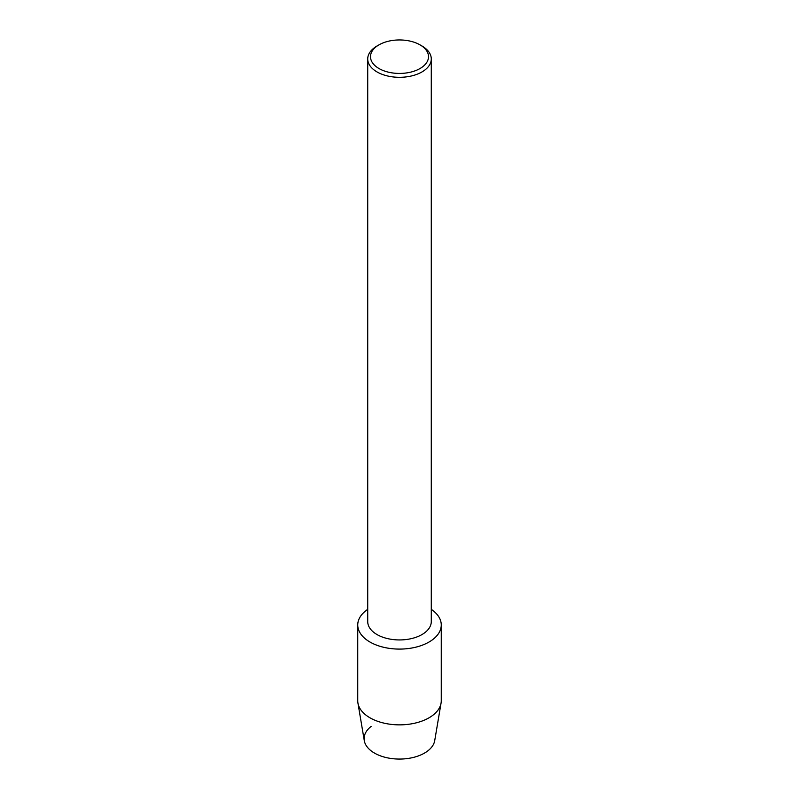<?xml version="1.0" encoding="UTF-8"?>
<svg xmlns="http://www.w3.org/2000/svg" width="799" height="799" viewBox="0 0 799 799"><rect width="100%" height="100%" fill="white"/><g stroke="black" fill="none" stroke-linecap="round" stroke-linejoin="round"><path stroke-width="1.2" d="M441.258 624.978A41.758 24.11 180 0 1 429.033 642.026A41.758 24.11 180 0 0 431.28 609.337A41.758 24.11 180 0 1 441.258 624.978L441.258 700.753A41.758 24.11 180 0 1 441.058 703.1L434.716 740.623A35.376 20.424 180 0 1 424.519 753.077A35.376 20.424 180 0 1 376.369 754.096A35.376 20.424 180 0 1 371.116 726.441M420.004 44.854L421.972 45.992A31.78 18.347 180 0 1 431.28 58.966L431.28 621.592A31.78 18.347 180 0 1 421.972 634.566A31.78 18.347 180 0 1 387.335 638.541A31.78 18.347 180 0 1 367.72 621.592L367.72 58.966A31.78 18.347 180 0 1 377.028 45.992L378.996 44.854A29.004 16.739 180 0 1 420.004 44.854A29.004 16.739 180 0 1 420.004 68.534A29.004 16.739 180 0 1 378.996 68.534A29.004 16.739 180 0 1 378.996 44.854L377.028 45.992M429.033 642.026A41.758 24.11 180 0 1 371.165 642.696A41.758 24.11 180 0 1 367.72 609.337A41.758 24.11 180 0 0 357.742 624.978A41.758 24.11 180 0 0 383.52 647.25A41.758 24.11 180 0 0 429.033 642.026M431.28 58.966A31.78 18.347 180 0 1 421.972 71.94A31.78 18.347 180 0 1 387.335 75.915A31.78 18.347 180 0 1 367.72 58.966M441.058 703.1A41.758 24.11 180 0 1 429.033 717.802A41.758 24.11 180 0 1 385.418 723.445A41.758 24.11 180 0 1 357.942 703.1A41.758 24.11 180 0 1 357.742 700.753L357.742 624.978M424.519 753.077A35.376 20.424 180 0 1 387.565 757.871A35.376 20.424 180 0 1 364.284 740.623L357.942 703.1"/></g></svg>
